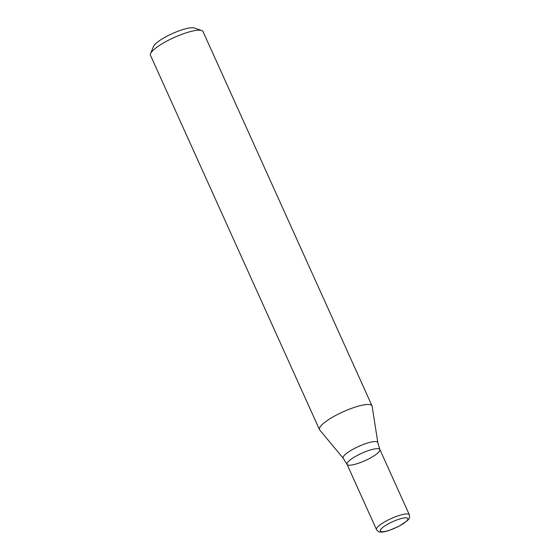 <?xml version="1.0" encoding="UTF-8"?>
<svg xmlns="http://www.w3.org/2000/svg" width="560" height="560" viewBox="0 0 560 560"><rect width="100%" height="100%" fill="white"/><g stroke="black" fill="none" stroke-linecap="round" stroke-linejoin="round"><path stroke-width="0.84" d="M319.466 429.59L150.479 55.314A28.833 6.482 -24.3 0 1 150.57 53.627A28.833 6.482 -24.3 0 1 174.083 37.534A28.833 6.482 -24.3 0 1 201.705 30.541A28.833 6.482 -24.3 0 1 203.028 31.584L372.022 405.86A28.833 6.482 155.7 0 0 343.077 411.817A28.833 6.482 155.7 0 0 319.466 429.59A28.833 6.482 155.7 0 0 319.683 429.933L343.28 458.346A18.998 4.277 -24.3 0 1 358.694 446.404A18.998 4.277 -24.3 0 1 377.846 442.736L372.134 406.252A28.833 6.482 155.7 0 0 372.022 405.86M150.57 53.627L153.496 46.473A23.065 5.187 -24.3 0 1 172.305 33.6A23.065 5.187 -24.3 0 1 194.397 28L201.705 30.541M358.211 463.344A18.018 4.053 -24.3 0 1 347.025 464.345A18.018 4.053 -24.3 0 1 361.781 453.236A18.018 4.053 -24.3 0 1 379.869 449.512A18.018 4.053 -24.3 0 1 358.211 463.344M376.502 529.627C377.804 531.356 379.029 532.147 380.163 532C382.34 532.231 385.434 531.678 389.438 530.341L399.112 526.19L407.288 520.73L408.688 519.134C409.521 518.637 409.738 517.188 409.346 514.801A18.018 4.053 -24.3 0 0 391.258 518.518A18.018 4.053 -24.3 0 0 376.502 529.627L347.025 464.345A18.018 4.053 -24.3 0 1 361.781 453.236A18.018 4.053 -24.3 0 1 379.869 449.512L377.846 442.736M389.683 530.166A15.134 3.402 -24.3 0 1 384.895 525.889A15.134 3.402 -24.3 0 1 407.666 518.266A15.134 3.402 -24.3 0 1 389.683 530.166M347.025 464.345L343.28 458.346M409.346 514.801L379.869 449.512"/></g></svg>
